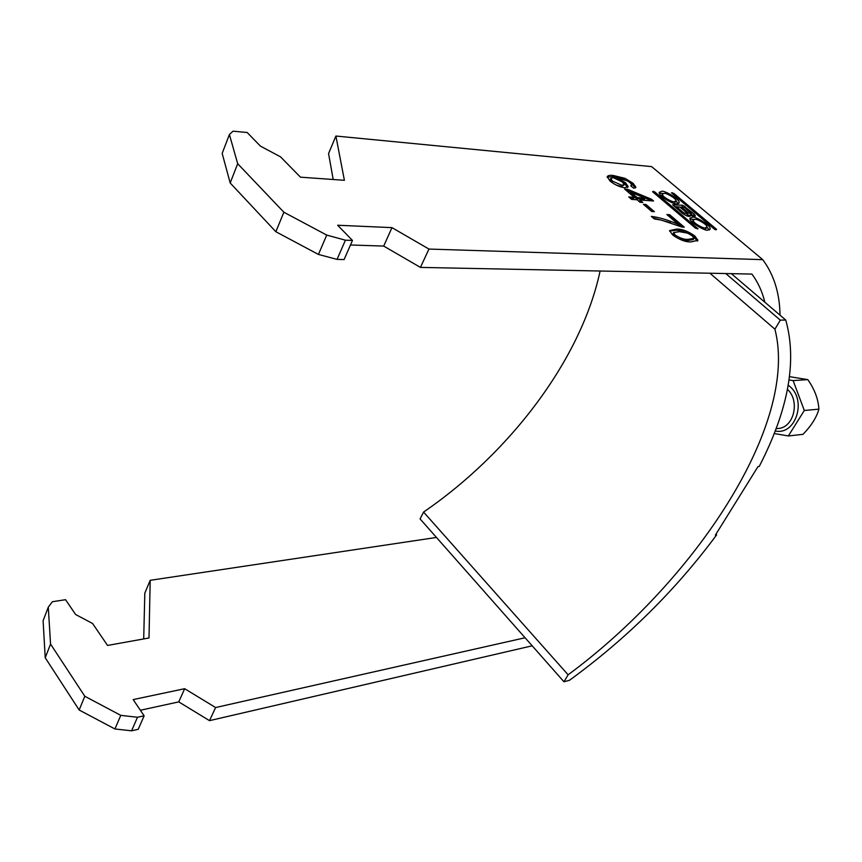 <?xml version="1.0" encoding="UTF-8"?>
<svg xmlns="http://www.w3.org/2000/svg" width="862" height="862" viewBox="0 0 862 862"><rect width="100%" height="100%" fill="white"/><g stroke="black" fill="none" stroke-linecap="round" stroke-linejoin="round"><path stroke-width="1.29" d="M707.724 230.111L710.116 229.044C711.441 225.37 694.104 215.737 692.423 217.181L689.966 218.269C688.684 221.987 706.118 231.609 707.724 230.111M709.081 230.003L706.926 226.932M693.985 219.411L690.031 219.045M692.445 221.448L692.186 222.116M694.977 219.347L693.167 220.122C692.337 222.698 703.942 228.872 705.138 227.924L706.915 227.148C707.767 224.594 696.205 218.42 694.977 219.347M664.279 193.39C665.539 192.582 676.713 198.454 675.98 200.965L674.138 201.719C672.91 202.559 661.682 196.676 662.393 194.155L664.279 193.39M675.743 201.396L674.278 203.4M659.322 193.131L663.126 193.465M676.648 203.841C674.989 205.178 658.137 196.019 659.236 192.355L661.79 191.289C663.514 190.006 680.28 199.176 679.137 202.785L676.648 203.841M654.721 191.881L698.015 228.796L695.58 228.236L652.566 191.709L654.721 191.881L654.118 193.023M633.096 183.304L635.908 187.173L633.764 188.228L630.672 185.804L631.921 185.125L630.381 182.927L627.342 180.848L617.364 177.992L625.586 182.776L628.15 186.591L624.821 187.733C619.972 187.173 615.08 184.974 610.177 181.139L607.16 176.785C607.893 175.46 609.962 175.029 613.378 175.503L625.025 178.337L633.096 183.304L632.482 184.479L635.272 187.959M651.801 211.524L643.429 204.326L646.004 204.499L654.377 211.686L651.801 211.524M669.558 230.585L676.401 229.13C681.788 228.839 687.951 231.135 694.88 236.016L697.929 240.261L691.292 241.888C685.883 242.233 679.644 239.927 672.597 234.949L669.558 230.585M678.534 224.519L666.876 214.552L669.666 214.724L684.266 227.18L682.004 227.062L661.337 220.122L654.247 218.894L651.316 216.373C659.204 217.332 668.276 220.047 678.534 224.519L678.038 225.424M631.641 199.413L628.775 196.945L634.26 197.344L624.594 189.037L627.471 189.263L651.575 199.284L653.568 200.986L639.981 200.006L642.847 202.473L639.981 202.268L637.115 199.801L631.641 199.413M428.964 249.064L391.984 227.633L337.645 225.241L352.472 240.433L345.425 240.186L326.73 235.089L283.878 212.224L237.686 163.715L229.4 134.515L233.042 131.186L247.168 132.511L260.453 146.131L280.538 156.852L300.482 177.173L344.391 180.298L335.9 136.034L651.64 166.625L762.741 259.656L428.964 249.064L420.43 267.403L751.923 274.073C757.989 282.23 762.288 291.604 764.842 302.217M714.523 229.249L715.859 229.874L716.602 229.367L673.825 193.379L671.444 192.808L714.523 229.249M690.128 214.832C693.059 216.405 694.826 216.771 695.408 215.92L694.115 214.024L682.812 205.285L672.64 204.779L682.359 213.302C686.443 216.157 689.169 217.041 690.559 215.953L690.128 214.832L689.212 216.502M140.387 710.245L178.746 701.894L209.509 720.654L215.608 707.54L525.087 637.761M209.509 720.654L532.188 645.81M780.024 315.158C779.701 293.209 773.947 274.698 762.741 259.656M335.9 136.034L328.562 153.587L333.195 179.501M436.452 537.446L150.193 580.309L144.816 593.175L143.695 638.936M150.193 580.309L149.007 637.977L107.556 645.444L92.6 623.517L75.576 614.477L65.566 599.693L52.388 601.719L48.283 607.182L43.1 620.715L45.223 657.76L79.164 710.008L114.937 728.972L131.584 730.814L138.222 729.306L144.137 715.794L133.168 699.588L184.673 688.706L215.608 707.54M420.43 267.403L383.698 246.069L350.478 244.991M352.472 240.433L344.089 259.559L337.053 259.387L318.434 254.441L275.862 231.727L230.186 182.981L222.17 153.393L229.4 134.515M48.283 607.182L50.556 644.065L84.81 696.27L120.777 715.352L137.489 717.27L144.137 715.794M669.558 231.048L675.743 230.326L676.401 229.13M675.743 230.326C681.131 230.046 687.294 232.331 694.212 237.212L694.88 236.016M694.212 237.212L697.272 241.112M673.179 233.386L674.515 236.285C679.676 239.55 684.051 240.961 687.639 240.53L693.296 239.571L693.738 238.774M687.779 233.16L679.375 231.662L673.61 232.589L675.172 235.067C680.344 238.343 684.719 239.755 688.307 239.324L693.964 238.365L692.348 235.865L687.779 233.16M687.639 240.53L688.307 239.324M674.515 236.285L675.172 235.067M668.427 215.877L669.666 214.724M669.031 215.92L682.068 227.062M653.062 217.881L670.561 222.741M645.002 205.673L646.004 204.499M645.369 205.706L652.168 211.546M630.359 198.314L633.624 198.551L634.26 197.344M626.189 190.416L627.471 189.263M626.846 190.459L650.95 200.469L651.575 199.284M640.638 202.311L639.345 201.212L639.981 200.006M630.962 192.269L630.337 193.465L636.49 198.756L644.485 199.337L645.121 198.141L630.962 192.269L637.126 197.56L645.121 198.141M636.49 198.756L637.126 197.56M616.998 178.693L617.364 177.992M622.526 182.141L624.972 183.962L625.586 182.776M624.972 183.962L627.525 187.442M607.15 177.109L612.763 176.688L613.378 175.503M612.763 176.688L624.422 179.511L625.025 178.337M629.616 182.324L632.482 184.479M615.888 184.921L621.297 186.504L624.013 184.996M610.328 179.231L611.955 182.367L613.949 183.843M622.245 181.893L613.097 177.626L610.705 178.509L612.57 181.171L621.922 185.308L624.207 184.608L622.245 181.893M621.297 186.504L621.922 185.308M611.955 182.367L612.57 181.171M50.556 644.065L45.223 657.76M84.81 696.27L79.164 710.008M120.777 715.352L114.937 728.972M137.489 717.27L131.584 730.814M178.746 701.894L184.673 688.706M391.984 227.633L383.698 246.069M345.425 240.186L337.053 259.387M318.434 254.441L326.73 235.089M275.862 231.727L283.878 212.224M230.186 182.981L237.686 163.715M675.991 200.803L678.114 203.744M661.456 196.073L661.693 195.458M705.094 229.626L706.678 227.59M684.46 207.44L691.636 213.884L688.275 212.785L681.723 207.246L684.46 207.44M681.206 208.195L681.723 207.246M683.717 212.849L687.693 214.132L686.96 213.065L679.946 207.128L676.702 206.902L683.717 212.849L683.146 213.905M676.11 208.001L676.702 206.902M682.855 207.333L674.353 206.514M693.738 216.319L691.41 214.304M689.611 215.759L687.423 214.627M789.107 380.013L793.126 380.584L804.311 410.484L788.364 435.957L803.007 434.34C811.336 425.72 816.626 417.327 818.9 409.159C818.297 399.117 814.59 389.279 807.791 379.625L789.581 376.672M788.364 435.957L774.13 433.511M807.791 379.625L793.126 380.584M818.9 409.159L804.311 410.484M725.772 273.545L780.315 320.147L774.916 329.176C799.279 423.899 695.171 580.988 568.112 674.806L563.953 681.767L569.523 680.258C626.555 638.731 675.592 590.276 716.624 534.893L715.934 534.214M716.624 534.893L715.374 535.119L757.978 466.633L759.217 466.461C788.461 409.698 797.296 360.876 785.735 320.028L731.321 273.653M774.916 329.176L709.911 273.222M563.953 681.767L420.085 518.924L423.576 512.06L568.112 674.806M785.735 320.028L780.315 320.147M600.103 271.013C581.365 358.818 510.703 452.324 423.576 512.06M697.423 228.883L697.714 228.344M652.976 192.054L653.396 191.256M672.112 193.53L672.522 192.765M673.233 194.478L673.825 193.379M687.671 213.905L688.275 212.785M681.864 207.031L682.812 205.285M684.277 207.43L684.902 206.266M693.156 215.769L694.115 214.024M775.962 428.705L778.321 428.468C793.945 427.541 800.27 400.873 787.437 389.344M788.245 385.152L789.624 386.284C807.231 400.377 795.464 435.87 775.132 430.903M710.116 229.044L709.782 229.648M692.208 221.89L693.167 220.122M697.929 240.261L697.617 240.832M673.61 232.589L672.953 233.796M635.908 187.173L635.617 187.722M628.15 186.591L627.795 187.269M610.705 178.509L610.091 179.705M678.803 203.4L679.137 202.785M662.393 194.155L661.456 195.911M686.755 215.866L687.617 214.293M690.893 215.252L691.572 214.013"/></g></svg>
